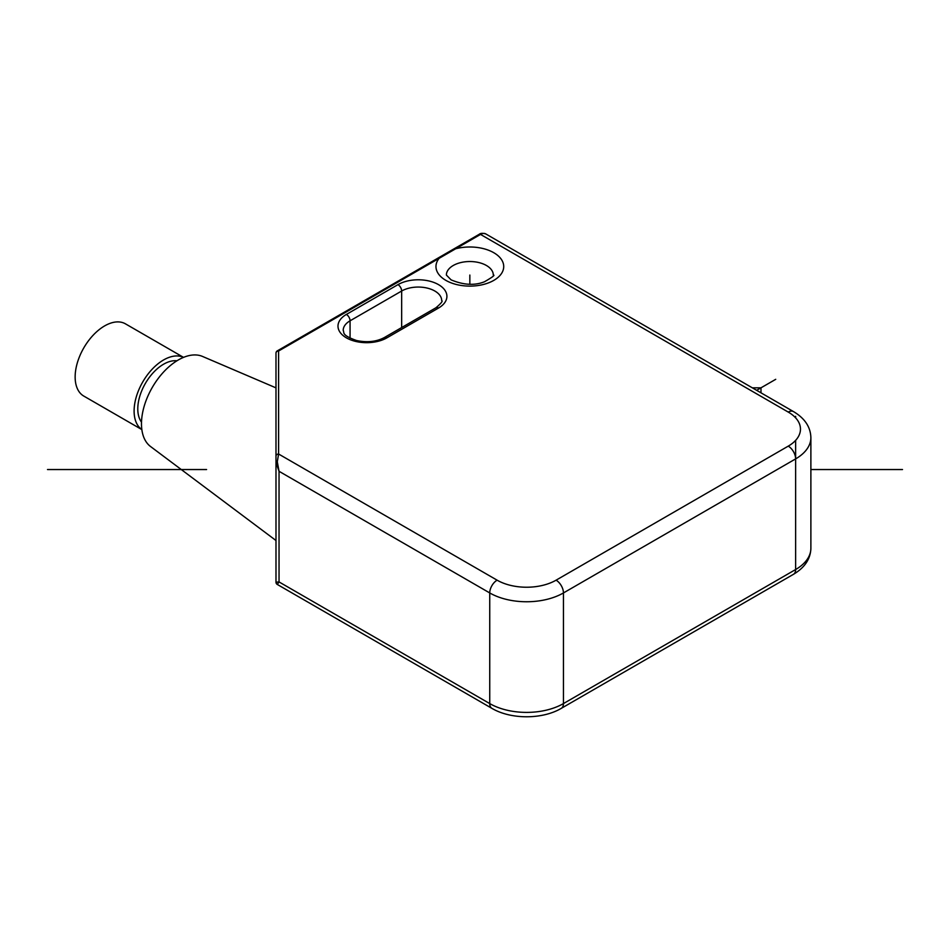 <?xml version="1.0" encoding="UTF-8"?>
<svg xmlns="http://www.w3.org/2000/svg" width="950" height="950" viewBox="0 0 950 950"><rect width="100%" height="100%" fill="white"/><g stroke="black" fill="none" stroke-linecap="round" stroke-linejoin="round"><path stroke-width="1.43" d="M275.987 579.559L275.987 540.514L150.528 446.5A52.119 30.091 -60 0 1 141.479 423.795A52.119 30.091 120 0 1 163.056 372.602A52.119 30.091 120 0 1 202.528 356.44L275.987 387.861L275.987 392.777L275.987 367.401M788.251 412.086A10.426 6.021 -60 0 1 793.464 411.576L485.735 233.902A10.426 6.021 120 0 0 480.534 234.424A2.601 1.508 -120 0 0 479.228 234.294L454.326 248.662A2.601 1.508 -120 0 1 455.632 248.793A33.879 19.558 180 0 1 493.798 252.724A33.879 19.558 180 0 1 493.798 280.381A33.879 19.558 180 0 1 445.883 280.381A33.879 19.558 180 0 1 439.09 258.353L278.599 351.001L278.599 454.017L497.111 580.177A41.693 24.071 0 0 0 556.082 580.177L788.251 446.132A41.693 24.071 0 0 0 788.251 412.086L480.534 234.424L439.09 258.353A2.601 1.508 -120 0 0 437.784 258.222L277.293 350.883A2.601 1.508 60 0 1 278.599 351.001A2.601 2.126 180 0 0 275.987 353.139L275.987 392.671M275.987 392.777L275.987 476.544M277.293 350.883A2.601 2.601 0 0 0 275.987 353.139L275.987 582.196L279.039 581.934L277.293 584.452A2.601 2.601 180 0 1 275.987 582.196L275.987 571.995M275.987 436.905L275.987 540.514M275.987 410.091L275.987 393.276M277.293 461.771A2.601 0.867 180 0 0 275.987 462.531L279.039 471.295L489.737 592.942L489.737 703.582L279.039 581.934L279.039 471.295L277.293 461.771L278.599 454.017A2.601 2.126 180 0 0 275.987 456.142M141.502 422.144A36.48 21.066 -60 0 1 137.786 408.892A36.48 21.066 -60 0 1 150.907 375.381A36.48 21.066 -60 0 1 176.926 360.798M141.835 429.543A41.693 24.071 -60 0 1 134.104 411.017A41.693 24.071 -60 0 1 151.703 369.704A41.693 24.071 -60 0 1 183.493 357.402M141.847 429.59L83.778 396.067A41.693 24.071 -60 0 1 75.145 376.984A41.693 24.071 -60 0 1 93.337 335.017A41.693 24.071 -60 0 1 125.471 323.855L183.54 357.378M469.846 284.192L469.846 275.061M756.663 390.319L775.722 379.323M760.986 392.813L760.986 387.826L752.352 387.826M902.5 469.537L810.884 469.537M206.589 469.537L47.5 469.537M386.923 337.832A28.666 16.554 180 0 1 346.382 337.832A28.666 16.554 180 0 1 346.382 314.426L397.979 284.632A28.666 16.554 180 0 1 438.52 284.632A28.666 16.554 180 0 1 438.52 308.037L386.923 337.832A5.213 3.004 -120 0 0 384.311 337.571C376.449 341.739 367.211 342.724 356.618 340.539C340.718 334.899 344.648 332.512 343.199 330.386A23.453 13.537 180 0 1 350.063 320.803L401.66 291.021A23.453 13.537 180 0 1 427.215 288.087A23.453 13.537 180 0 1 441.702 300.592C443.032 300.996 441.109 303.394 435.907 307.788L384.311 337.571M346.382 314.426A5.213 3.004 60 0 1 350.063 320.803L350.063 338.152M397.979 284.632A5.213 3.004 60 0 1 401.66 291.021L401.66 327.56M438.52 308.037A5.213 3.004 -120 0 0 435.907 307.788M446.381 275.061A23.453 13.537 180 0 1 460.869 262.556A23.453 13.537 180 0 1 486.424 265.489A23.453 13.537 180 0 1 493.299 275.061C495.366 274.954 492.433 277.186 484.5 281.758C474.715 285.701 463.576 285.071 451.096 279.87L446.381 275.061M497.111 580.177A10.426 6.021 120 0 0 489.737 592.942A52.119 30.091 0 0 0 563.445 592.942L563.445 703.582A52.119 30.091 180 0 1 489.737 703.582A10.426 6.021 -60 0 0 491.898 708.356L277.293 584.452M556.082 580.177A10.426 6.021 60 0 1 563.445 592.942L795.625 458.897A52.119 30.091 0 0 0 810.884 437.617C810.552 426.942 804.745 418.261 793.464 411.576M788.251 446.132A10.426 6.021 60 0 1 795.625 458.897L795.625 569.537L563.445 703.582A10.426 6.021 -120 0 1 561.284 708.356C542.379 719.578 510.815 719.578 491.898 708.356M795.625 416.338L795.625 417.846M795.625 440.372L795.625 458.897M810.884 437.617L810.884 548.257A52.119 30.091 180 0 1 795.625 569.537A10.426 6.021 -120 0 1 793.464 574.311L561.284 708.356M454.326 248.662L437.784 258.222M479.228 234.294C480.439 233.189 482.612 233.059 485.735 233.902M810.884 548.257C810.552 558.933 804.745 567.613 793.464 574.311"/></g></svg>
